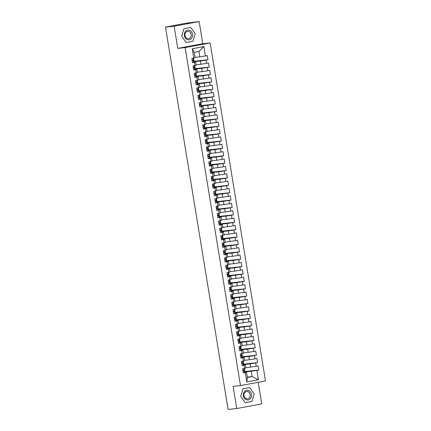 <?xml version="1.0" encoding="UTF-8"?>
<svg xmlns="http://www.w3.org/2000/svg" width="431" height="431" viewBox="0 0 431 431"><rect width="100%" height="100%" fill="white"/><g stroke="black" fill="none" stroke-linecap="round" stroke-linejoin="round"><path stroke-width="0.65" d="M199.144 21.55L174.14 26.216L177.766 48.38L202.775 43.714L199.144 21.55L185.529 23.29L165.499 27.131L228.107 409.45L236.748 408.534L261.752 403.869L258.217 382.286M202.775 43.714L210.156 42.933L265.501 380.929L240.493 385.594L185.147 47.599L210.156 42.933M246.791 381.941L245.255 372.562L246.521 372.147L247.394 377.47L246.791 381.941L258.417 379.776L256.881 370.391L258.821 370.03L258.142 365.892L256.208 366.253L255.675 363.004L257.609 362.643L256.935 358.506L254.996 358.867L254.462 355.618L256.402 355.257L255.723 351.12L253.784 351.48L253.256 348.226L255.19 347.865L254.516 343.728L252.577 344.089L252.043 340.84L253.983 340.479L253.304 336.342L251.365 336.703L250.831 333.454L252.771 333.093L252.092 328.955L250.158 329.316L249.624 326.062L251.564 325.701L250.885 321.564L248.946 321.93L248.412 318.676L250.352 318.315L249.673 314.177L247.739 314.538L247.205 311.29L249.145 310.929L248.466 306.791L246.527 307.152L245.993 303.903L247.933 303.537L247.254 299.405L245.314 299.766L244.786 296.512L246.721 296.151L246.047 292.013L244.108 292.374L243.574 289.126L245.514 288.765L244.835 284.627L242.895 284.988L242.367 281.739L244.302 281.378L243.628 277.241L241.689 277.602L241.155 274.348L243.095 273.987L242.416 269.849L240.476 270.215L239.943 266.961L241.883 266.6L241.204 262.463L239.27 262.824L238.736 259.575L240.676 259.214L239.997 255.077L238.057 255.438L237.524 252.189L239.464 251.823L238.785 247.69L236.851 248.051L236.317 244.797L238.257 244.436L237.578 240.299L235.638 240.66L235.105 237.411L237.045 237.05L236.366 232.912L234.426 233.273L233.898 230.025L235.832 229.664L235.159 225.526L233.219 225.887L232.686 222.633L234.626 222.272L233.947 218.134L232.007 218.495L231.479 215.247L233.413 214.886L232.74 210.748L230.8 211.109L230.267 207.861L232.207 207.5L231.528 203.362L229.588 203.723L229.055 200.469L230.994 200.108L230.316 195.97L228.382 196.337L227.848 193.083L229.788 192.722L229.109 188.584L227.169 188.945L226.636 185.696L228.575 185.335L227.897 181.198L225.963 181.559L225.429 178.31L227.363 177.944L226.69 173.812L224.75 174.172L224.217 170.918L226.156 170.557L225.478 166.42L223.538 166.781L223.01 163.532L224.944 163.171L224.271 159.034L222.331 159.395L221.798 156.146L223.737 155.785L223.059 151.647L221.119 152.008L220.591 148.754L222.525 148.393L221.852 144.256L219.912 144.622L219.379 141.368L221.319 141.007L220.64 136.869L218.7 137.23L218.167 133.982L220.106 133.621L219.427 129.483L217.493 129.844L216.96 126.595L218.9 126.229L218.221 122.097L216.281 122.458L215.748 119.204L217.687 118.843L217.008 114.705L215.074 115.066L214.541 111.818L216.475 111.457L215.802 107.319L213.862 107.68L213.329 104.431L215.268 104.07L214.59 99.933L212.65 100.294L212.122 97.04L214.056 96.679L213.383 92.541L211.443 92.902L210.91 89.653L212.849 89.292L212.171 85.155L210.231 85.516L209.703 82.267L211.637 81.906L210.958 77.769L209.024 78.13L208.491 74.881L210.43 74.515L209.752 70.377L207.812 70.743L207.279 67.489L209.218 67.128L208.539 62.991L206.605 63.352L206.072 60.103L208.011 59.742L193.584 61.304M194.042 61.218L193.546 58.174M209.218 67.128L194.796 68.691M195.254 68.604L194.753 65.566M210.43 74.515L196.008 76.077M196.461 75.991L195.965 72.952M211.637 81.906L197.215 83.469M197.673 83.382L197.172 80.338M212.849 89.292L198.427 90.855M198.88 90.769L198.384 87.73M214.056 96.679L199.634 98.241M200.092 98.155L199.591 95.116M215.268 104.07L200.846 105.627M201.299 105.547L200.803 102.503M216.475 111.457L202.053 113.019M202.511 112.933L202.015 109.889M217.687 118.843L203.265 120.405M203.723 120.319L203.222 117.28M218.9 126.229L204.472 127.791M204.93 127.705L204.434 124.667M220.106 133.621L205.684 135.183M206.142 135.097L205.641 132.053M221.319 141.007L206.896 142.569M207.349 142.483L206.853 139.445M222.525 148.393L208.103 149.956M208.561 149.869L208.06 146.831M223.737 155.785L209.315 157.342M209.768 157.261L209.272 154.217M224.944 163.171L210.522 164.734M210.98 164.647L210.479 161.603M226.156 170.557L211.734 172.12M212.187 172.034L211.691 168.995M227.363 177.944L212.941 179.506M213.399 179.425L212.903 176.381M228.575 185.335L214.153 186.898M214.611 186.812L214.11 183.768M229.788 192.722L215.36 194.284M215.818 194.198L215.322 191.159M230.994 200.108L216.572 201.67M217.03 201.584L216.529 198.546M232.207 207.5L217.784 209.062M218.237 208.976L217.741 205.932M233.413 214.886L218.991 216.448M219.449 216.362L218.948 213.323M234.626 222.272L220.203 223.834M220.656 223.748L220.16 220.71M235.832 229.664L221.41 231.221M221.868 231.14L221.367 228.096M237.045 237.05L222.622 238.612M223.075 238.526L222.579 235.482M238.257 244.436L223.829 245.999M224.287 245.912L223.791 242.874M239.464 251.823L225.041 253.385M225.499 253.299L224.998 250.26M240.676 259.214L226.248 260.777M226.706 260.69L226.21 257.646M241.883 266.6L227.46 268.163M227.918 268.077L227.417 265.038M243.095 273.987L228.672 275.549M229.125 275.463L228.629 272.424M244.302 281.378L229.879 282.935M230.337 282.855L229.836 279.811M245.514 288.765L231.091 290.327M231.544 290.241L231.048 287.197M246.721 296.151L232.298 297.713M232.756 297.627L232.255 294.588M247.933 303.537L233.51 305.1M233.963 305.019L233.467 301.975M249.145 310.929L234.717 312.491M235.175 312.405L234.679 309.361M250.352 318.315L235.929 319.877M236.387 319.791L235.886 316.753M251.564 325.701L237.142 327.264M237.594 327.177L237.098 324.139M252.771 333.093L238.348 334.65M238.806 334.569L238.305 331.525M253.983 340.479L239.561 342.042M240.013 341.955L239.517 338.917M255.19 347.865L240.767 349.428M241.225 349.342L240.724 346.303M256.402 355.257L241.98 356.814M242.432 356.733L241.936 353.689M257.609 362.643L243.186 364.206M243.644 364.12L243.149 361.076M194.974 57.345L199.785 56.838L198.912 51.515L194.16 52.404L192.231 48.751L193.767 58.137L191.827 58.497L192.506 62.635L194.44 62.274L194.974 65.523L193.04 65.884L193.713 70.021L195.652 69.66L196.186 72.909L194.246 73.27L194.925 77.408L196.865 77.047L197.393 80.301L195.458 80.662L196.132 84.799L198.071 84.438L198.605 87.687L196.665 88.048L197.344 92.186L199.284 91.825L199.817 95.073L197.877 95.434L198.556 99.572L200.49 99.211L201.024 102.459L199.084 102.826L199.763 106.963L201.703 106.597L202.236 109.851L200.296 110.212L200.975 114.35L202.909 113.989L203.443 117.237L201.503 117.598L202.182 121.736L204.122 121.375L204.655 124.624L202.715 124.985L203.394 129.122L205.328 128.761L205.862 132.015L203.928 132.376L204.601 136.514L206.541 136.153L207.074 139.402L205.134 139.763L205.813 143.9L207.753 143.539L208.281 146.788L206.347 147.149L207.02 151.286L208.96 150.925L209.493 154.179L207.553 154.54L208.232 158.678L210.172 158.312L210.705 161.566L208.766 161.927L209.444 166.064L211.379 165.703L211.912 168.952L209.972 169.313L210.651 173.451L212.591 173.09L213.124 176.338L211.185 176.705L211.863 180.837L213.798 180.476L214.331 183.73L212.391 184.091L213.07 188.228L215.01 187.868L215.543 191.116L213.604 191.477L214.282 195.615L216.222 195.254L216.75 198.502L214.816 198.863L215.489 203.001L217.429 202.64L217.962 205.894L216.023 206.255L216.701 210.393L218.641 210.032L219.169 213.28L217.235 213.641L217.908 217.779L219.848 217.418L220.381 220.667L218.442 221.028L219.12 225.165L221.06 224.804L221.593 228.053L219.654 228.419L220.333 232.557L222.267 232.19L222.8 235.445L220.861 235.805L221.539 239.943L223.479 239.582L224.012 242.831L222.073 243.192L222.752 247.329L224.686 246.968L225.219 250.217L223.28 250.578L223.958 254.716L225.898 254.355L226.431 257.609L224.492 257.97L225.171 262.107L227.11 261.746L227.638 264.995L225.704 265.356L226.377 269.494L228.317 269.133L228.85 272.381L226.911 272.742L227.59 276.88L229.529 276.519L230.057 279.773L228.123 280.134L228.796 284.271L230.736 283.905L231.269 287.159L229.33 287.52L230.009 291.658L231.948 291.297L232.481 294.545L230.542 294.906L231.221 299.044L233.155 298.683L233.688 301.932L231.749 302.298L232.428 306.43L234.367 306.069L234.9 309.323L232.961 309.684L233.64 313.822L235.574 313.461L236.107 316.71L234.173 317.071L234.847 321.208L236.786 320.847L237.319 324.096L235.38 324.457L236.059 328.594L237.998 328.233L238.526 331.487L236.592 331.848L237.265 335.986L239.205 335.62L239.738 338.874L237.799 339.235L238.478 343.372L240.417 343.011L240.945 346.26L239.011 346.621L239.684 350.759L241.624 350.398L242.157 353.646L240.218 354.013L240.897 358.145L242.836 357.784L243.37 361.038L241.43 361.399L242.109 365.536L244.043 365.176L244.576 368.424L242.637 368.785L243.316 372.923L245.255 372.562M192.231 48.751L203.858 46.58L205.393 55.965L207.333 55.604L208.011 59.742M193.648 61.692L200.463 60.976L200.997 64.224L196.18 64.731M206.072 60.103L200.463 60.976M206.605 63.352L200.997 64.224M194.16 52.404L195.033 57.722L193.767 58.137M194.86 69.084L201.67 68.362L202.204 71.611L197.393 72.122M207.279 67.489L201.67 68.362M207.812 70.743L202.204 71.611M194.44 62.274L195.712 61.859L193.713 62.069M195.712 61.859L196.245 65.113L194.974 65.523M196.067 76.47L202.882 75.748L203.416 79.002L198.599 79.509M208.491 74.881L202.882 75.748M209.024 78.13L203.416 79.002M195.652 69.66L196.919 69.246L194.92 69.472L194.667 67.926M196.919 69.246L197.452 72.5L196.186 72.909M197.279 83.856L204.089 83.135L204.623 86.389L199.812 86.895M209.703 82.267L204.089 83.135M210.231 85.516L204.623 86.389M196.865 77.047L198.131 76.637L196.127 76.858L195.879 75.312L194.623 75.57M198.131 76.637L198.664 79.886L197.393 80.301M198.492 91.243L205.301 90.526L205.835 93.775L201.018 94.287M210.91 89.653L205.301 90.526M211.443 92.902L205.835 93.775M198.071 84.438L199.343 84.023L197.339 84.234L197.091 82.698L195.83 82.957M199.343 84.023L199.871 87.272L198.605 87.687M199.698 98.634L206.514 97.912L207.042 101.161L202.231 101.673M212.122 97.04L206.514 97.912M212.65 100.294L207.042 101.161M199.284 91.825L200.55 91.41L198.551 91.625M200.55 91.41L201.083 94.664L199.817 95.073M200.911 106.021L207.72 105.299L208.254 108.553L203.443 109.059M213.329 104.431L207.72 105.299M213.862 107.68L208.254 108.553M200.49 99.211L201.762 98.801L199.758 99.022L199.505 97.481L198.255 97.735M201.762 98.801L202.29 102.05L201.024 102.459M202.117 113.407L208.933 112.69L209.466 115.939L204.65 116.445M214.541 111.818L208.933 112.69M215.074 115.066L209.466 115.939M201.703 106.597L202.969 106.188L200.965 106.409L200.717 104.862L199.461 105.121M202.969 106.188L203.502 109.436L202.236 109.851M203.33 120.799L210.139 120.077L210.673 123.325L205.862 123.837M215.748 119.204L210.139 120.077M216.281 122.458L210.673 123.325M202.909 113.989L204.181 113.574L202.182 113.784M204.181 113.574L204.714 116.828L203.443 117.237M204.536 128.185L211.352 127.463L211.885 130.717L207.069 131.223M216.96 126.595L211.352 127.463M217.493 129.844L211.885 130.717M204.122 121.375L205.388 120.96L203.389 121.176M205.388 120.96L205.921 124.214L204.655 124.624M205.749 135.571L212.558 134.855L213.092 138.103L208.281 138.61M218.167 133.982L212.558 134.855M218.7 137.23L213.092 138.103M205.328 128.761L206.6 128.352L204.596 128.573L204.342 127.032L203.093 127.285M206.6 128.352L207.133 131.6L205.862 132.015M206.955 142.957L213.771 142.241L214.304 145.489L209.488 146.001M219.379 141.368L213.771 142.241M219.912 144.622L214.304 145.489M206.541 136.153L207.807 135.738L205.808 135.959L205.56 134.413L204.299 134.671M207.807 135.738L208.34 138.987L207.074 139.402M208.168 150.349L214.983 149.627L215.511 152.876L210.7 153.388M220.591 148.754L214.983 149.627M221.119 152.008L215.511 152.876M207.753 143.539L209.019 143.124L207.02 143.34M209.019 143.124L209.552 146.378L208.281 146.788M209.38 157.735L216.19 157.013L216.723 160.267L211.907 160.774M221.798 156.146L216.19 157.013M222.331 159.395L216.723 160.267M208.96 150.925L210.231 150.516L208.227 150.726M210.231 150.516L210.759 153.765L209.493 154.179M210.587 165.121L217.402 164.405L217.93 167.654L213.119 168.16M223.01 163.532L217.402 164.405M223.538 166.781L217.93 167.654M210.172 158.312L211.438 157.902L209.434 158.123L209.18 156.582M211.438 157.902L211.971 161.151L210.705 161.566M211.799 172.513L218.609 171.791L219.142 175.04L214.331 175.552M224.217 170.918L218.609 171.791M224.75 174.172L219.142 175.04M211.379 165.703L212.65 165.288L210.646 165.509L210.398 163.963L209.143 164.222M212.65 165.288L213.183 168.543L211.912 168.952M213.006 179.899L219.821 179.177L220.354 182.432L215.538 182.938M225.429 178.31L219.821 179.177M225.963 181.559L220.354 182.432M212.591 173.09L213.857 172.68L211.858 172.89M213.857 172.68L214.39 175.929L213.124 176.338M214.218 187.286L221.028 186.569L221.561 189.818L216.75 190.324M226.636 185.696L221.028 186.569M227.169 188.945L221.561 189.818M213.798 180.476L215.069 180.066L213.07 180.277M215.069 180.066L215.602 183.315L214.331 183.73M215.425 194.677L222.24 193.955L222.773 197.204L217.957 197.716M227.848 193.083L222.24 193.955M228.382 196.337L222.773 197.204M215.01 187.868L216.276 187.453L214.277 187.674L214.024 186.133L212.769 186.386M216.276 187.453L216.809 190.701L215.543 191.116M216.637 202.064L223.447 201.342L223.98 204.596L219.169 205.102M229.055 200.469L223.447 201.342M229.588 203.723L223.98 204.596M216.222 195.254L217.488 194.839L215.484 195.065L215.236 193.514L213.981 193.772M217.488 194.839L218.021 198.093L216.75 198.502M217.844 209.45L224.659 208.728L225.192 211.982L220.376 212.488M230.267 207.861L224.659 208.728M230.8 211.109L225.192 211.982M217.429 202.64L218.7 202.231L216.696 202.441M218.7 202.231L219.228 205.479L217.962 205.894M219.056 216.836L225.871 216.12L226.399 219.368L221.588 219.88M231.479 215.247L225.871 216.12M232.007 218.495L226.399 219.368M218.641 210.032L219.907 209.617L217.908 209.827M219.907 209.617L220.44 212.866L219.169 213.28M220.268 224.228L227.078 223.506L227.611 226.754L222.8 227.266M232.686 222.633L227.078 223.506M233.219 225.887L227.611 226.754M219.848 217.418L221.119 217.003L219.115 217.229L218.867 215.678L217.612 215.936M221.119 217.003L221.647 220.257L220.381 220.667M221.475 231.614L228.29 230.892L228.818 234.146L224.007 234.653M233.898 230.025L228.29 230.892M234.426 233.273L228.818 234.146M221.06 224.804L222.326 224.395L220.322 224.616L220.074 223.069L218.819 223.328M222.326 224.395L222.859 227.643L221.593 228.053M222.687 239L229.497 238.284L230.03 241.532L225.219 242.039M235.105 237.411L229.497 238.284M235.638 240.66L230.03 241.532M222.267 232.19L223.538 231.781L221.539 231.991M223.538 231.781L224.072 235.03L222.8 235.445M223.894 246.392L230.709 245.67L231.242 248.919L226.426 249.43M236.317 244.797L230.709 245.67M236.851 248.051L231.242 248.919M223.479 239.582L224.745 239.167L222.746 239.377M224.745 239.167L225.278 242.421L224.012 242.831M225.106 253.778L231.916 253.056L232.449 256.31L227.638 256.817M237.524 252.189L231.916 253.056M238.057 255.438L232.449 256.31M224.686 246.968L225.957 246.554L223.953 246.78L223.705 245.228L222.45 245.492M225.957 246.554L226.49 249.808L225.219 250.217M226.313 261.164L233.128 260.443L233.661 263.697L228.845 264.203M238.736 259.575L233.128 260.443M239.27 262.824L233.661 263.697M225.898 254.355L227.164 253.945L225.165 254.155L224.917 252.62L223.657 252.878M227.164 253.945L227.697 257.194L226.431 257.609M227.525 268.551L234.335 267.834L234.868 271.083L230.057 271.595M239.943 266.961L234.335 267.834M240.476 270.215L234.868 271.083M227.11 261.746L228.376 261.331L226.377 261.542M228.376 261.331L228.909 264.58L227.638 264.995M228.732 275.942L235.547 275.22L236.08 278.469L231.264 278.981M241.155 274.348L235.547 275.22M241.689 277.602L236.08 278.469M228.317 269.133L229.588 268.718L227.584 268.944L227.331 267.398M229.588 268.718L230.116 271.972L228.85 272.381M229.944 283.329L236.759 282.607L237.287 285.861L232.476 286.367M242.367 281.739L236.759 282.607M242.895 284.988L237.287 285.861M229.529 276.519L230.795 276.109L228.791 276.33L228.543 274.784L227.288 275.043M230.795 276.109L231.328 279.358L230.057 279.773M231.156 290.715L237.966 289.998L238.499 293.247L233.688 293.753M243.574 289.126L237.966 289.998M244.108 292.374L238.499 293.247M230.736 283.905L232.007 283.496L230.009 283.706M232.007 283.496L232.535 286.744L231.269 287.159M232.363 298.107L239.178 297.385L239.706 300.633L234.895 301.145M244.786 296.512L239.178 297.385M245.314 299.766L239.706 300.633M231.948 291.297L233.214 290.882L231.215 291.092M233.214 290.882L233.747 294.136L232.481 294.545M233.575 305.493L240.385 304.771L240.918 308.025L236.107 308.531M245.993 303.903L240.385 304.771M246.527 307.152L240.918 308.025M233.155 298.683L234.426 298.274L232.422 298.494L232.169 296.948M234.426 298.274L234.96 301.522L233.688 301.932M234.782 312.879L241.597 312.163L242.13 315.411L237.314 315.918M247.205 311.29L241.597 312.163M247.739 314.538L242.13 315.411M234.367 306.069L235.633 305.66L233.629 305.881L233.381 304.334L232.126 304.593M235.633 305.66L236.166 308.908L234.9 309.323M235.994 320.271L242.804 319.549L243.337 322.797L238.526 323.309M248.412 318.676L242.804 319.549M248.946 321.93L243.337 322.797M235.574 313.461L236.845 313.046L234.847 313.256L234.593 311.721L233.338 311.979M236.845 313.046L237.379 316.295L236.107 316.71M237.201 327.657L244.016 326.935L244.549 330.189L239.733 330.696M249.624 326.062L244.016 326.935M250.158 329.316L244.549 330.189M236.786 320.847L238.052 320.432L236.053 320.648M238.052 320.432L238.585 323.686L237.319 324.096M238.413 335.043L245.223 334.321L245.756 337.575L240.945 338.082M250.831 333.454L245.223 334.321M251.365 336.703L245.756 337.575M237.998 328.233L239.264 327.824L237.26 328.045L237.007 326.504M239.264 327.824L239.798 331.073L238.526 331.487M239.625 342.429L246.435 341.713L246.968 344.962L242.152 345.473M252.043 340.84L246.435 341.713M252.577 344.089L246.968 344.962M239.205 335.62L240.476 335.21L238.472 335.431L238.224 333.885L236.964 334.144M240.476 335.21L241.004 338.459L239.738 338.874M240.832 349.821L247.647 349.099L248.175 352.348L243.364 352.86M253.256 348.226L247.647 349.099M253.784 351.48L248.175 352.348M240.417 343.011L241.683 342.597L239.684 342.812M241.683 342.597L242.217 345.851L240.945 346.26M242.044 357.207L248.854 356.485L249.387 359.74L244.576 360.246M254.462 355.618L248.854 356.485M254.996 358.867L249.387 359.74M241.624 350.398L242.895 349.988L240.897 350.198M242.895 349.988L243.423 353.237L242.157 353.646M243.251 364.594L250.066 363.877L250.594 367.126L245.783 367.632M255.675 363.004L250.066 363.877M256.208 366.253L250.594 367.126M242.836 357.784L244.102 357.374L242.098 357.595L241.85 356.054L240.595 356.308M244.102 357.374L244.636 360.623L243.37 361.038M258.821 370.03L244.399 371.592M244.856 371.506L244.355 368.467M244.463 371.985L251.273 371.263L252.146 376.581L247.335 377.093M256.881 370.391L251.273 371.263M258.417 379.776L252.146 376.581L247.394 377.47M244.043 365.176L245.314 364.761L243.31 364.982L243.062 363.435L241.807 363.694M245.314 364.761L245.848 368.015L244.576 368.424M174.14 26.216L165.499 27.131M240.493 385.594L233.117 386.375L236.748 408.534M177.766 48.38L185.147 47.599M242.928 388.843L240.687 396.38L245.191 402.662L251.941 401.401L254.182 393.864L249.678 387.582L242.928 388.843L249.678 387.582L254.182 393.864L251.941 401.401L245.191 402.662L240.687 396.38L242.928 388.843M186.214 42.502L192.964 41.241L195.205 33.704L190.701 27.428L183.951 28.688L181.71 36.226L186.214 42.502L181.71 36.226L183.951 28.688L190.701 27.428L195.205 33.704L192.964 41.241L186.214 42.502M246.521 372.147L244.522 372.362M203.858 46.58L198.912 51.515M205.393 55.965L199.785 56.838M242.987 370.902L243.31 370.978L243.009 371.048M243.267 372.632L244.528 372.373L244.275 370.822L243.014 371.086M242.658 368.904L242.96 368.839L242.696 368.774M242.664 368.941L243.919 368.683L244.178 370.234L242.917 370.493M244.178 370.234L243.919 368.683L243.607 368.607M242.944 370.644L244.264 370.822L244.528 372.373M241.775 363.516L242.103 363.592L241.802 363.662M242.06 365.246L243.316 364.987L243.062 363.435L241.732 363.252M241.446 361.517L241.748 361.453L241.484 361.388M241.457 361.555L242.712 361.291L242.965 362.843L241.71 363.107M242.965 362.843L242.712 361.291L242.394 361.216M240.568 356.13L240.891 356.205L240.59 356.27M240.848 357.859L242.109 357.601L241.85 356.049L240.525 355.866M240.239 354.131L240.541 354.061L240.272 354.002M240.245 354.163L241.5 353.905L241.753 355.456L240.498 355.715M241.753 355.456L241.5 353.905L241.188 353.829M239.356 348.744L239.679 348.814L239.377 348.884M239.641 350.473L240.897 350.209L240.638 348.668M239.313 348.48L240.638 348.657L239.388 348.921M239.027 346.739L239.329 346.675L239.065 346.61M239.033 346.777L240.293 346.519L240.546 348.07L239.291 348.329M240.546 348.07L240.293 346.519L239.975 346.443M240.638 348.657L240.897 350.209M238.149 341.352L238.472 341.427L238.171 341.497M238.429 343.081L239.684 342.823L239.431 341.271L238.176 341.53M237.82 339.353L238.122 339.289L237.853 339.224M237.826 339.391L239.081 339.132L239.334 340.684L238.079 340.943M239.334 340.684L238.769 339.052M238.106 341.088L239.426 341.271L239.684 342.823M243.37 395.879A4.87 4.132 84 0 0 248.224 399.925A4.87 4.132 84 0 0 251.499 394.365A4.87 4.132 84 0 0 246.651 390.319A4.87 4.132 84 0 0 243.37 395.879M244 395.733A3.685 3.125 84 0 0 247.464 398.826A3.685 3.125 84 0 0 250.152 394.586A3.685 3.125 84 0 0 246.688 391.493A3.685 3.125 84 0 0 244 395.733M184.393 35.725A4.87 4.132 84 0 0 189.241 39.765A4.87 4.132 84 0 0 192.522 34.205A4.87 4.132 84 0 0 187.668 30.165A4.87 4.132 84 0 0 184.393 35.725M185.023 35.579A3.685 3.125 84 0 0 188.487 38.666A3.685 3.125 84 0 0 191.175 34.426A3.685 3.125 84 0 0 187.711 31.339A3.685 3.125 84 0 0 185.023 35.579M236.937 333.966L237.26 334.041L236.958 334.106M237.222 335.695L238.478 335.437L238.224 333.885M236.608 331.967L236.91 331.897L236.646 331.838M236.614 331.999L237.874 331.741L238.127 333.292L236.867 333.551M237.864 331.741L237.556 331.665M236.894 333.702L238.219 333.88M235.725 326.579L236.053 326.655L235.752 326.72M236.01 328.309L237.265 328.05L237.012 326.499L235.757 326.757M235.401 324.581L235.703 324.511L235.434 324.446M235.407 324.613L236.662 324.354L236.915 325.906L235.66 326.165M236.657 324.349L236.35 324.279M235.682 326.315L237.012 326.499M234.518 319.188L234.841 319.263L234.539 319.333M234.798 320.917L236.059 320.659L235.8 319.112L234.545 319.366M234.189 317.189L234.491 317.124L234.227 317.06M234.195 317.227L235.45 316.968L235.709 318.52L234.448 318.778M235.709 318.52L235.45 316.968L235.137 316.893M234.475 318.929L235.805 319.107L236.059 320.659M233.306 311.802L233.634 311.877L233.333 311.947M233.591 313.531L234.841 313.267M232.982 309.803L233.284 309.738L233.015 309.673M234.238 309.582L234.496 311.128L233.241 311.387M232.988 309.835L233.925 309.501M234.243 309.577L234.496 311.128M233.263 311.538L234.588 311.715L234.847 313.272M232.099 304.415L232.422 304.491L232.12 304.555M232.379 306.145L233.64 305.886L233.381 304.334L232.056 304.151M231.77 302.417L232.072 302.346L231.808 302.287M231.776 302.449L233.031 302.19L233.29 303.742L232.029 304M233.29 303.742L233.031 302.19L232.718 302.115M230.887 297.024L231.215 297.104L230.914 297.169M231.172 298.758L232.428 298.494L232.174 296.943L230.919 297.207M230.558 295.025L230.86 294.96L230.596 294.896M230.569 295.063L231.824 294.804L232.077 296.356L230.822 296.614M232.077 296.356L231.824 294.804L231.506 294.729M230.844 296.765L232.169 296.943M229.68 289.637L230.003 289.713L229.701 289.783M229.96 291.367L231.221 291.108L230.962 289.557L229.707 289.815M229.351 287.639L229.653 287.574L229.384 287.509M229.357 287.676L230.612 287.412L230.865 288.964L229.61 289.228M230.865 288.964L230.612 287.412L230.299 287.337M229.637 289.373L230.957 289.551L231.221 291.108M228.468 282.251L228.791 282.327L228.489 282.391M228.753 283.981L230.009 283.722L229.755 282.17L228.5 282.429M228.139 280.252L228.441 280.182L228.177 280.123M229.4 280.031L229.658 281.578L228.403 281.836M228.144 280.285L229.087 279.951M229.405 280.026L229.658 281.578M228.425 281.987L229.75 282.165L230.009 283.722M227.584 274.94L227.282 275.005M227.541 276.594L228.796 276.336L228.543 274.784L227.218 274.601M226.932 272.861L227.234 272.796L226.965 272.731M226.938 272.898L228.193 272.64L228.446 274.191L227.191 274.45M228.446 274.191L228.193 272.64L227.88 272.564M227.579 274.94L227.261 274.865M226.049 267.473L226.372 267.549L226.07 267.619M226.334 269.203L227.59 268.944L227.336 267.392L226.076 267.651M225.72 265.474L226.022 265.41L225.758 265.345M225.725 265.512L226.986 265.254L227.239 266.805L225.979 267.064M227.239 266.805L226.986 265.254L226.668 265.178M226.006 267.215L227.331 267.392M224.837 260.087L225.165 260.162L224.863 260.232M225.122 261.816L226.377 261.558L226.124 260.006L224.869 260.265M224.513 258.088L224.815 258.024L224.546 257.959M224.519 258.121L225.774 257.862L226.027 259.414L224.772 259.672M226.027 259.414L225.774 257.862L225.461 257.786M224.793 259.823L226.119 260.001L226.377 261.558M223.63 252.701L223.953 252.776L223.651 252.841M223.91 254.43L225.165 254.166M223.301 250.702L223.603 250.632L223.339 250.573M224.562 250.481L224.82 252.027L223.56 252.286M223.306 250.734L224.249 250.4M224.562 250.476L224.82 252.027M223.587 252.437L224.907 252.614M222.741 245.39L222.444 245.454M222.703 247.038L223.958 246.78L223.705 245.228M222.094 243.31L222.396 243.246L222.127 243.181M222.1 243.348L223.355 243.089L223.608 244.641L222.353 244.9M223.35 243.084L223.037 243.014M222.741 245.384L222.418 245.309M222.374 245.05L223.7 245.228M221.211 237.923L221.534 237.998L221.232 238.068M221.491 239.652L222.752 239.394L222.493 237.847M221.168 237.659L222.493 237.842L221.238 238.101M220.882 235.924L221.184 235.859L220.92 235.795M220.887 235.962L222.143 235.698L222.401 237.249L221.141 237.513M222.137 235.698L221.83 235.622M219.999 230.537L220.327 230.612L220.025 230.677M220.284 232.266L221.539 232.007L221.286 230.456L220.031 230.714M219.67 228.538L219.972 228.468L219.708 228.408M219.681 228.57L220.936 228.311L221.189 229.863L219.934 230.122M221.189 229.863L220.936 228.311L220.618 228.236M219.955 230.273L221.281 230.45L221.539 232.007M218.792 223.15L219.115 223.22L218.813 223.29M219.072 224.88L220.333 224.616L220.074 223.069L218.749 222.886M218.463 221.146L218.765 221.081L218.495 221.017M219.718 220.931L219.977 222.477L218.722 222.735M218.469 221.184L219.411 220.85M219.724 220.925L219.977 222.477M217.903 215.839L217.601 215.904M217.865 217.488L219.12 217.229L218.867 215.678L217.536 215.495M217.251 213.76L217.553 213.695L217.289 213.631M217.256 213.798L218.517 213.539L218.77 215.091L217.515 215.349M218.77 215.091L218.517 213.539L218.199 213.464M217.903 215.834L217.58 215.759M216.373 208.372L216.696 208.448L216.394 208.518M216.653 210.102L217.908 209.843L217.65 208.297M216.33 208.108L217.65 208.286L216.4 208.55M216.044 206.374L216.346 206.304L216.076 206.244M216.05 206.406L217.305 206.147L217.558 207.699L216.303 207.957M217.558 207.699L217.305 206.147L216.992 206.072M217.65 208.286L217.908 209.843M215.161 200.986L215.484 201.061L215.182 201.126M215.446 202.715L216.701 202.457L216.448 200.905L215.188 201.164M214.832 198.987L215.134 198.917L214.87 198.858M214.837 199.02L216.098 198.761L216.351 200.313L215.091 200.571M216.351 200.313L216.098 198.761L215.78 198.686M215.117 200.722L216.443 200.9L216.701 202.457M213.948 193.594L214.277 193.675L213.975 193.74M214.234 195.324L215.489 195.065L215.236 193.514L213.905 193.336M213.625 191.596L213.927 191.531L213.657 191.466M214.88 191.38L215.139 192.926L213.884 193.185M213.631 191.633L214.568 191.299M214.886 191.375L215.139 192.926M213.065 186.289L212.763 186.354M213.022 187.938L214.282 187.679L214.029 186.127L212.698 185.944M212.413 184.209L212.715 184.145L212.451 184.08M212.418 184.242L213.674 183.983L213.932 185.535L212.672 185.793M213.932 185.535L213.674 183.983L213.361 183.908M213.065 186.284L212.742 186.208M211.529 178.822L211.858 178.897L211.556 178.962M211.815 180.551L213.07 180.293L212.812 178.746M211.486 178.558L212.812 178.736L211.562 179M211.206 176.823L211.508 176.753L211.238 176.694M211.212 176.855L212.467 176.597L212.72 178.148L211.465 178.407M212.72 178.148L212.467 176.597L212.149 176.521M212.812 178.736L213.07 180.293M210.323 171.43L210.646 171.506L210.344 171.576M210.603 173.165L211.863 172.901L211.605 171.349L210.35 171.613M209.994 169.431L210.296 169.367L210.032 169.302M209.999 169.469L211.255 169.211L211.508 170.762L210.253 171.021M211.508 170.762L211.255 169.211L210.942 169.135M210.28 171.172L211.599 171.349L211.863 172.901M209.11 164.044L209.439 164.119L209.137 164.189M209.396 165.773L210.651 165.515L210.398 163.963M208.782 162.045L209.083 161.981L208.82 161.916M210.042 161.83L210.301 163.371L209.046 163.635M208.787 162.083L209.73 161.744M209.067 163.78L210.393 163.963M207.904 156.658L208.227 156.733L207.925 156.798M208.184 158.387L209.439 158.129L209.186 156.577L207.931 156.836M207.575 154.659L207.877 154.589L207.607 154.53M207.58 154.691L208.836 154.433L209.089 155.984L207.834 156.243M208.83 154.433L208.523 154.357M207.861 156.394L209.186 156.577M206.691 149.271L207.015 149.347L206.713 149.412M206.977 151.001L208.232 150.742L207.974 149.196M206.648 149.007L207.974 149.185L206.718 149.449M206.363 147.267L206.665 147.203L206.401 147.138M206.368 147.305L207.629 147.046L207.882 148.598L206.627 148.857M207.882 148.598L207.629 147.046L207.311 146.971M207.974 149.185L208.232 150.742M205.485 141.88L205.808 141.961L205.506 142.025M205.765 143.609L207.02 143.351L206.767 141.799L205.512 142.058M205.156 139.881L205.458 139.816L205.188 139.752M205.161 139.919L206.417 139.66L206.67 141.212L205.415 141.47M206.67 141.212L206.417 139.66L206.104 139.585M205.442 141.621L206.761 141.799L207.02 143.351M204.272 134.494L204.596 134.569L204.294 134.639M204.558 136.223L205.813 135.964L205.56 134.413L204.229 134.23M203.944 132.495L204.246 132.43L203.982 132.365M203.949 132.527L205.21 132.269L205.463 133.82L204.202 134.079M205.463 133.82L205.21 132.269L204.892 132.193M203.06 127.107L203.389 127.183L203.087 127.247M203.346 128.837L204.601 128.578L204.348 127.026L203.017 126.843M202.737 125.109L203.039 125.038L202.769 124.979M202.742 125.141L203.998 124.882L204.251 126.434L202.996 126.692M204.251 126.434L203.998 124.882L203.68 124.807M201.853 119.716L202.177 119.791L201.875 119.861M202.134 121.45L203.394 121.186L203.141 119.635L201.88 119.899M201.525 117.717L201.827 117.652L201.563 117.588M201.53 117.755L202.785 117.496L203.044 119.048L201.783 119.306M203.044 119.048L202.785 117.496L202.473 117.421M201.81 119.457L203.13 119.635L203.394 121.186M200.641 112.329L200.97 112.405L200.668 112.475M200.927 114.059L202.182 113.8L201.929 112.249L200.674 112.507M200.318 110.331L200.614 110.266L200.35 110.201M201.573 110.11L201.832 111.656L200.577 111.92M200.323 110.368L201.261 110.029M201.579 110.104L201.832 111.656M200.598 112.065L201.923 112.243L202.182 113.8M199.434 104.943L199.758 105.019L199.456 105.083M199.715 106.672L200.975 106.414L200.717 104.862L199.391 104.679M199.106 102.944L199.408 102.874L199.138 102.815M199.111 102.977L200.367 102.718L200.62 104.27L199.364 104.528M200.62 104.27L200.367 102.718L200.054 102.643M198.222 97.557L198.546 97.632L198.249 97.697M198.508 99.286L199.763 99.028L199.51 97.476L198.179 97.293M197.894 95.553L198.195 95.488L197.931 95.423M197.899 95.59L199.16 95.332L199.413 96.883L198.158 97.142M199.413 96.883L199.16 95.332L198.842 95.256M197.015 90.165L197.339 90.241L197.037 90.311M197.296 91.895L198.551 91.636L198.298 90.084L197.042 90.343M196.687 88.166L196.989 88.102L196.719 88.037M196.692 88.204L197.948 87.946L198.201 89.497L196.945 89.756M198.201 89.497L197.948 87.946L197.635 87.87M196.972 89.907L198.292 90.084L198.551 91.636M195.803 82.779L196.127 82.854L195.825 82.924M196.089 84.508L197.339 84.244M195.475 80.78L195.776 80.71L195.512 80.651M196.735 80.559L196.994 82.105L195.739 82.364M195.48 80.812L196.423 80.478M195.76 82.515L197.086 82.693M194.591 75.393L194.92 75.468L194.618 75.533M194.877 77.122L196.132 76.863L195.879 75.312M194.268 73.394L194.57 73.324L194.3 73.265M194.273 73.426L195.529 73.168L195.782 74.719L194.526 74.978M195.523 73.162L195.216 73.092M194.553 75.129L195.873 75.306M193.384 68.001L193.708 68.076L193.406 68.146M193.67 69.73L194.925 69.472L194.672 67.92L193.411 68.179M193.056 66.002L193.357 65.938L193.093 65.873M193.061 66.04L194.322 65.781L194.575 67.333L193.314 67.592M194.575 67.333L194.322 65.781L194.004 65.706M193.341 67.742L194.672 67.92M192.172 60.615L192.501 60.69L192.199 60.76M192.458 62.344L193.713 62.086L193.46 60.534L192.204 60.793M191.849 58.616L192.151 58.551L191.881 58.487M191.854 58.654L193.11 58.39L193.363 59.941L192.107 60.2M193.363 59.941L193.11 58.39L192.792 58.314M192.129 60.351L193.454 60.529L193.713 62.086M238.127 333.292L237.874 331.741M236.915 325.906L236.662 324.354M225.171 254.171L224.917 252.62M223.608 244.641L223.355 243.089M222.401 237.249L222.143 235.698M222.752 239.394L222.493 237.842M210.301 163.371L210.048 161.824M209.089 155.984L208.836 154.433M196.994 82.105L196.741 80.554M197.344 84.25L197.091 82.698M195.782 74.719L195.529 73.168"/></g></svg>
